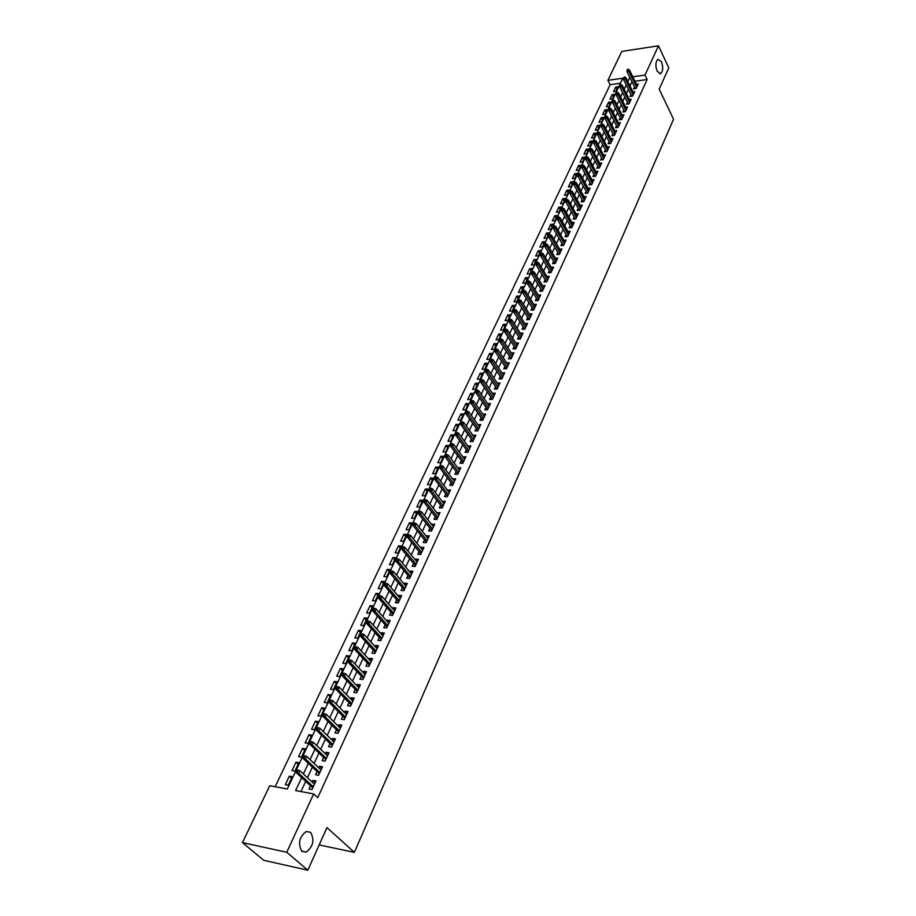 <?xml version="1.0" encoding="UTF-8"?>
<svg xmlns="http://www.w3.org/2000/svg" width="916" height="916" viewBox="0 0 916 916"><rect width="100%" height="100%" fill="white"/><g stroke="black" fill="none" stroke-linecap="round" stroke-linejoin="round"><path stroke-width="1.37" d="M657.138 71.242C655.238 65.689 655.513 61.693 657.986 59.254L661.455 61.75C663.344 67.292 663.058 71.288 660.596 73.704L657.138 71.242M301.891 851.365C297.746 843.819 299.154 837.201 306.116 831.522L310.581 832.3C314.692 839.846 313.261 846.453 306.299 852.098L301.891 851.365M658.478 45.8L668.795 67.853L659.188 89.196L673.546 119.194L354.366 852.349L326.955 827.64L307.799 870.2L263.774 860.319L242.454 842.617L269.716 785.733L287.303 789.019L622.811 78.226L607.915 80.333L621.769 51.433L658.478 45.8L644.99 75.078L632.819 76.807M620.43 83.264L610.125 84.707L275.144 786.752M610.125 84.707L607.915 80.333M634.502 86.871L633.574 88.863L636.105 88.52L638.223 83.963L636.448 84.203M630.964 94.508L630.036 96.512L632.567 96.169L634.696 91.577L632.899 91.818M627.391 102.203L626.464 104.218L629.006 103.886L631.147 99.249L629.326 99.489M623.796 109.966L622.857 111.992L625.41 111.672L627.563 106.989L625.731 107.229M620.166 117.786L619.227 119.824L621.781 119.515L623.956 114.798L622.101 115.027M616.514 125.675L615.563 127.725L618.128 127.416L620.327 122.664L618.449 122.893M612.827 133.633L611.865 135.694L614.441 135.396L616.651 130.599L614.75 130.828M609.106 141.648L608.144 143.732L610.72 143.434L612.953 138.602L611.029 138.82M605.362 149.732L604.388 151.827L606.976 151.541L609.22 146.663L607.274 146.892M601.583 157.884L600.598 159.991L603.197 159.716L605.465 154.804L603.495 155.022M597.77 166.117L596.785 168.235L599.385 167.96L601.675 163.002L599.682 163.22M593.923 174.406L592.938 176.536L595.537 176.273L597.85 171.281L595.824 171.487M590.041 182.765L589.045 184.917L591.656 184.654L593.992 179.616L591.942 179.822M586.137 191.204L585.129 193.368L587.751 193.116L590.099 188.032L588.026 188.227M582.187 199.711L581.179 201.886L583.801 201.646L586.171 196.516L584.076 196.711M578.214 208.287L577.195 210.474L579.828 210.245L582.221 205.081L580.091 205.264M574.206 216.943L573.176 219.142L575.821 218.924L578.225 213.714L576.072 213.897M570.153 225.679L569.122 227.889L571.767 227.683L574.206 222.416L572.019 222.599M566.065 234.485L565.035 236.717L567.691 236.511L570.141 231.198L567.931 231.37M561.955 243.358L560.913 245.614L563.569 245.419L566.042 240.061L563.809 240.232M557.798 252.324L556.745 254.591L559.413 254.408L561.909 249.003L559.642 249.163M553.607 261.369L552.554 263.648L555.222 263.464L557.741 258.014L555.44 258.175M549.382 270.483L548.318 272.773L550.997 272.613L553.539 267.117L551.203 267.266M545.112 279.689L544.047 282.002L546.726 281.842L549.291 276.3L546.921 276.437M540.806 288.975L539.73 291.299L542.421 291.151L545.009 285.552L542.604 285.689M536.467 298.341L535.379 300.677L538.081 300.551L540.692 294.906L538.253 295.032M532.082 307.799L530.982 310.146L533.696 310.032L536.329 304.33L533.856 304.444M527.662 317.337L526.563 319.707L529.265 319.592L531.933 313.845L529.414 313.959M523.196 326.966L522.086 329.348L524.811 329.245L527.49 323.451L524.937 323.543M518.685 336.676L517.574 339.08L520.299 338.989L523.013 333.138L520.425 333.229M514.139 346.477L513.017 348.904L515.754 348.824L518.49 342.916L515.857 342.996M509.559 356.381L508.426 358.809L511.162 358.751L513.922 352.786L511.254 352.855M508.185 365.198L497.96 349.729L497.102 351.538L495.121 351.595L506.525 368.77L509.319 362.747L506.605 362.805M491.331 360.114L491.812 359.106L490.701 359.129L490.22 360.148L491.331 360.114L492.35 361.66L490.358 361.705L501.865 378.858L504.67 372.801L501.922 372.846L503.537 375.262L493.209 359.828L492.35 361.66L502.689 377.083M495.533 386.621L494.377 389.105L497.148 389.082L499.976 382.945L497.205 383.025L498.854 385.384M490.77 396.891L489.613 399.399L492.384 399.376L495.247 393.193L492.442 393.285M485.972 407.254L484.793 409.784L487.575 409.784L490.461 403.532L487.644 403.658M481.118 417.73L479.938 420.272L482.721 420.284L485.64 413.963L482.789 414.112M476.217 428.287L475.026 430.852L477.82 430.875L480.763 424.509L477.889 424.68M471.271 438.959L470.068 441.546L472.874 441.581L475.839 435.146L472.942 435.34M466.278 449.733L465.076 452.332L467.87 452.378L470.881 445.886L467.95 446.115M461.229 460.611L460.015 463.233L462.832 463.29L465.866 456.729L462.912 456.981M456.145 471.591L454.92 474.225L457.737 474.305L460.794 467.687L457.828 467.962M451.004 482.675L449.767 485.343L452.596 485.434L455.687 478.747L452.687 479.045M445.806 493.884L444.569 496.552L447.397 496.667L450.523 489.911L447.5 490.243M440.562 505.185L439.314 507.888L442.153 508.014L445.302 501.189L442.256 501.544M435.272 516.613L434.012 519.326L436.852 519.475L440.035 512.582L436.955 512.96M429.925 528.143L428.654 530.891L431.505 531.04L434.722 524.089L431.619 524.502M424.52 539.799L423.238 542.558L426.1 542.73L429.352 535.711L426.215 536.146M419.059 551.569L417.776 554.352L420.639 554.546L423.925 547.447L421.062 547.264L420.753 547.905M413.551 563.455L412.246 566.26L415.12 566.466L418.44 559.298L415.566 559.104L415.246 559.802M407.986 575.466L406.67 578.294L409.555 578.523L412.898 571.275L410.025 571.057L409.681 571.802M402.353 587.603L401.036 590.454L403.922 590.694L407.311 583.378L404.425 583.149L404.059 583.939M396.674 599.865L395.346 602.728L398.242 602.991L401.655 595.595L398.769 595.354L398.38 596.19M390.926 612.243L389.586 615.14L392.495 615.415L395.952 607.949L393.044 607.686L392.632 608.579M385.132 624.758L383.781 627.678L386.689 627.975L390.182 620.43L387.273 620.143L386.838 621.082M379.27 637.41L377.907 640.353L380.816 640.662L384.342 633.036L381.434 632.727L380.976 633.723M373.339 650.188L371.965 653.154L374.896 653.486L378.457 645.78L375.537 645.459L375.045 646.501M367.35 663.104L365.965 666.092L368.896 666.447L372.503 658.65L369.572 658.306L369.056 659.417M361.305 676.157L359.908 679.168L362.85 679.546L366.48 671.668L363.549 671.302L363.011 672.47M355.19 689.347L353.782 692.382L356.725 692.782L360.4 684.813L357.458 684.435L356.897 685.649M349.007 702.675L347.588 705.744L350.542 706.156L354.263 698.107L351.309 697.706L350.714 698.988M342.756 716.152L341.325 719.243L344.29 719.678L348.046 711.549L345.092 711.125L344.473 712.465M336.447 729.777L334.993 732.892L337.97 733.35L341.771 725.128L338.805 724.682L338.153 726.079M330.058 743.552L328.604 746.689L331.581 747.17L335.416 738.857L332.451 738.388L331.775 739.853M323.6 757.475L322.134 760.635L325.111 761.139L329.004 752.746L326.027 752.254L325.317 753.776M317.073 771.547L315.596 774.741L318.585 775.268L322.512 766.772L319.524 766.257L318.791 767.848M291.551 778.199L289.341 776.173L285.334 784.646L288.254 785.184L292.261 776.699L289.341 776.173M298.147 764.242L295.96 762.192L291.998 770.562L294.918 771.089L298.879 762.696L295.96 762.192M304.673 750.422L302.509 748.372L298.582 756.65L301.501 757.143L305.417 748.853L302.509 748.372M311.131 736.75L308.99 734.689L305.108 742.876L308.016 743.345L311.887 735.147L308.99 734.689M317.52 723.228L315.402 721.155L311.555 729.262L314.463 729.708L318.299 721.59L315.402 721.155M323.84 709.854L321.734 707.77L317.944 715.785L320.84 716.209L324.63 708.183L321.734 707.77M330.092 696.618L328.008 694.523L324.253 702.446L327.138 702.858L330.894 694.912L328.008 694.523M336.275 683.519L334.214 681.412L330.504 689.256L333.378 689.645L337.099 681.79L334.214 681.412M342.401 670.569L340.363 668.44L336.687 676.203L339.561 676.569L343.237 668.795L340.363 668.44M348.458 657.745L346.443 655.604L342.802 663.287L345.664 663.642L349.305 655.936L346.443 655.604M354.446 645.047L352.454 642.906L348.859 650.509L351.71 650.841L355.316 643.215L352.454 642.906M360.377 632.487L358.408 630.334L354.847 637.857L357.698 638.166L361.259 630.632L358.408 630.334M366.251 620.052L364.305 617.888L360.767 625.342L363.618 625.628L367.144 618.174L364.305 617.888M372.068 607.755L370.133 605.579L366.64 612.953L369.48 613.216L372.972 605.842L370.133 605.579M377.816 595.572L375.904 593.385L372.446 600.69L375.285 600.942L378.732 593.625L375.904 593.385M383.518 583.515L381.617 581.328L378.194 588.541L381.022 588.782L384.445 581.545L381.617 581.328M389.151 571.584L387.273 569.374L383.884 576.53L386.712 576.748L390.09 569.592L387.273 569.374M394.727 559.768L392.872 557.558L389.518 564.634L392.334 564.84L395.689 557.741L392.872 557.558M400.258 548.066L398.414 545.844L395.105 552.852L397.91 553.046L401.219 546.028L398.414 545.844M405.731 536.478L403.91 534.257L400.624 541.196L403.418 541.367L406.704 534.417L403.91 534.257M411.147 525.017L409.349 522.784L406.086 529.654L408.88 529.803L412.131 522.922L409.349 522.784M416.517 513.658L414.73 511.414L411.502 518.216L414.295 518.353L417.513 511.54L414.73 511.414M421.818 502.415L420.055 500.159L416.86 506.903L419.642 507.029L422.826 500.273L420.055 500.159M427.085 491.274L425.333 489.018L422.173 495.693L424.944 495.796L428.104 489.121L425.333 489.018M432.295 480.247L430.554 477.98L427.429 484.598L430.199 484.69L433.325 478.072L430.554 477.98M437.447 469.324L435.73 467.057L432.638 473.595L435.398 473.675L438.489 467.126L435.73 467.057M442.565 458.504L440.859 456.237L437.791 462.717L440.539 462.775L443.607 456.283L440.859 456.237M447.626 447.787L445.932 445.508L442.897 451.931L445.645 451.977L448.68 445.554L445.932 445.508M452.641 437.172L450.97 434.894L447.958 441.249L450.695 441.283L453.706 434.917L450.97 434.894M457.599 426.661L455.95 424.371L452.962 430.669L455.699 430.692L458.676 424.383L455.95 424.371M462.523 416.242L460.885 413.952L457.931 420.192L460.656 420.204L463.611 413.952L460.885 413.952M467.4 405.925L465.775 403.624L462.843 409.807L465.568 409.807L468.488 403.613L465.775 403.624M472.221 395.712L470.618 393.399L467.71 399.525L470.423 399.513L473.32 393.376L470.618 393.399M477.007 385.579L475.415 383.266L472.541 389.334L475.244 389.311L478.118 383.231L475.415 383.266M481.747 375.549L480.167 373.236L477.316 379.247L480.018 379.201L482.858 373.19L480.167 373.236M486.442 365.61L484.873 363.286L482.056 369.24L484.747 369.194L487.564 363.228L484.873 363.286M491.09 355.751L489.545 353.427L486.751 359.335L489.43 359.267L492.224 353.358L489.545 353.427M495.705 345.996L494.171 343.672L491.4 349.511L494.079 349.443L496.85 343.58L494.171 343.672M500.273 336.321L498.751 333.996L496.003 339.79L498.682 339.699L501.418 333.893L498.751 333.996M504.808 326.737L503.296 324.401L500.571 330.149L503.239 330.046L505.953 324.298L503.296 324.401M509.296 317.234L507.796 314.898L505.094 320.589L507.762 320.486L510.452 314.783L507.796 314.898M513.739 307.822L512.25 305.475L509.582 311.119L512.239 311.005L514.907 305.349L512.25 305.475M518.147 298.49L516.67 296.143L514.025 301.742L516.67 301.604L519.315 296.005L516.67 296.143M522.509 289.238L521.055 286.891L518.433 292.433L521.067 292.296L523.689 286.742L521.055 286.891M526.849 280.078L525.395 277.72L522.796 283.216L525.429 283.067L528.028 277.571L525.395 277.72M531.131 270.987L529.7 268.64L527.124 274.079L529.757 273.918L532.322 268.468L529.7 268.64M535.391 261.976L533.971 259.629L531.417 265.022L534.039 264.85L536.581 259.446L533.971 259.629M539.604 253.045L538.196 250.698L535.665 256.045L538.276 255.862L540.806 250.503L538.196 250.698M543.795 244.194L542.398 241.835L539.879 247.137L542.49 246.954L544.997 241.641L542.398 241.835M547.94 235.423L546.554 233.065L544.058 238.32L546.657 238.114L549.142 232.859L546.554 233.065M552.05 226.721L550.676 224.363L548.203 229.572L550.802 229.366L553.264 224.145L550.676 224.363M556.115 218.1L554.753 215.729L552.314 220.893L554.901 220.676L557.34 215.512L554.753 215.729M560.157 209.546L558.806 207.176L556.378 212.306L558.966 212.077L561.382 206.947L558.806 207.176M564.164 201.062L562.825 198.692L560.42 203.776L562.996 203.535L565.401 198.451L562.825 198.692M568.138 192.658L566.809 190.288L564.428 195.326L566.993 195.074L569.374 190.036L566.809 190.288M572.076 184.322L570.76 181.941L568.389 186.944L570.954 186.692L573.313 181.689L570.76 181.941M575.981 176.055L574.675 173.674L572.328 178.631L574.882 178.368L577.229 173.41L574.675 173.674M579.851 167.846L578.557 165.475L576.233 170.387L578.786 170.124L581.099 165.201L578.557 165.475M583.698 159.716L582.404 157.346L580.103 162.212L582.645 161.937L584.946 157.06L582.404 157.346M587.5 151.655L586.229 149.274L583.939 154.106L586.48 153.831L588.759 148.987L586.229 149.274M591.278 143.663L590.018 141.282L587.751 146.068L590.282 145.781L592.538 140.984L590.018 141.282M595.022 135.728L593.774 133.347L591.518 138.098L594.049 137.801L596.293 133.049L593.774 133.347M598.743 127.862L597.495 125.481L595.263 130.198L597.782 129.889L600.014 125.171L597.495 125.481M602.43 120.053L601.194 117.672L598.984 122.355L601.491 122.034L603.701 117.362L601.194 117.672M606.083 112.313L604.858 109.931L602.659 114.569L605.167 114.248L607.365 109.611L604.858 109.931M609.712 104.642L608.499 102.26L606.323 106.851L608.819 106.531L610.995 101.928L608.499 102.26M613.308 97.027L612.106 94.646L609.942 99.203L612.438 98.871L614.59 94.302L612.106 94.646M616.021 91.268L618.163 86.745L615.678 87.089L613.537 91.611L616.021 91.268M301.662 777.638L295.605 790.565L313.65 793.932L317.726 797.676L647.143 79.52L634.983 81.226M631.96 81.707L629.99 85.932M628.399 89.344L626.407 93.615M624.815 97.039L622.788 101.378M621.197 104.802L619.147 109.187M617.544 112.622L615.472 117.076M613.869 120.511L611.762 125.023M610.159 128.469L608.029 133.038M606.426 136.484L604.262 141.121M602.648 144.579L600.461 149.274M598.846 152.732L596.625 157.495M595.011 160.953L592.767 165.785M591.141 169.254L588.862 174.143M587.248 177.624L584.935 182.57M583.309 186.062L580.973 191.078M579.336 194.57L576.966 199.654M575.34 203.146L572.935 208.31M571.298 211.814L568.859 217.035M567.233 220.55L564.76 225.84M563.122 229.355L560.615 234.725M558.978 238.24L556.436 243.69M554.798 247.206L552.222 252.724M550.573 256.251L547.974 261.85M546.325 265.388L543.68 271.044M542.032 274.594L539.352 280.33M537.692 283.88L534.978 289.708M533.33 293.257L530.57 299.166M528.91 302.715L526.128 308.703M524.467 312.264L521.639 318.333M519.967 321.894L517.105 328.043M515.433 331.626L512.536 337.855M510.865 341.439L507.922 347.748M506.25 351.332L503.262 357.744M501.59 361.328L498.556 367.831M496.884 371.427L493.816 378.01M492.132 381.606L489.018 388.281M487.335 391.888L484.186 398.655M482.503 402.261L479.297 409.131M477.614 412.75L474.374 419.7M472.679 423.318L469.393 430.383M467.698 434.001L464.366 441.157M462.672 444.787L459.294 452.046M457.599 455.676L454.164 463.038M452.47 466.668L448.989 474.133M447.294 477.774L443.768 485.343M442.062 488.984L438.489 496.667M436.783 500.308L433.154 508.094M431.447 511.746L427.772 519.647M426.066 523.299L422.333 531.314M420.627 534.967L416.837 543.096M415.131 546.76L411.284 554.993M409.578 558.668L405.685 567.027M403.967 570.691L400.017 579.175M398.3 582.851L394.292 591.45M392.575 595.125L388.51 603.85M386.792 607.537L382.67 616.388M380.953 620.063L376.762 629.052M375.045 632.738L370.797 641.853M369.079 645.54L364.763 654.78M363.045 658.478L358.671 667.856M356.942 671.543L352.511 681.069M350.782 684.767L346.282 694.42M344.553 698.118L339.985 707.919M338.256 711.629L333.619 721.568M331.901 725.277L327.184 735.376M325.466 739.075L320.68 749.322M318.951 753.021L314.108 763.429M312.379 767.127L307.455 777.695M305.726 781.394L300.986 791.573M310.478 785.779L308.978 789.008L311.978 789.558L315.951 780.97L312.963 780.432L312.196 782.081M501.865 378.869L499.106 378.915L500.25 376.442M506.537 368.759L503.789 368.816L504.922 366.366M319.169 844.93L354.366 852.349M307.799 870.2L286.754 852.269L242.454 842.617M647.143 79.52L644.99 75.078M313.65 793.932L286.754 852.269M629.796 77.287L627.815 81.513M626.212 84.925L624.208 89.207M622.605 92.619L620.579 96.959M618.976 100.382L616.915 104.779M615.3 108.203L613.216 112.657M611.613 116.092L609.495 120.614M607.88 124.049L605.739 128.629M604.125 132.076L601.949 136.713M600.335 140.171L598.137 144.865M596.511 148.323L594.278 153.087M592.652 156.556L590.396 161.376M588.77 164.846L586.48 169.735M584.843 173.216L582.53 178.173M580.893 181.654L578.534 186.681M576.908 190.173L574.515 195.257M572.878 198.761L570.462 203.913M568.825 207.417L566.374 212.649M564.725 216.153L562.241 221.454M560.603 224.97L558.084 230.34M556.436 233.866L553.882 239.305M552.234 242.832L549.646 248.351M547.986 251.889L545.364 257.476M543.715 261.014L541.058 266.682M539.398 270.231L536.696 275.979M535.036 279.529L532.31 285.357M530.639 288.906L527.879 294.815M526.208 298.376L523.402 304.364M521.731 307.925L518.891 313.993M517.219 317.566L514.334 323.714M512.662 327.298L509.731 333.538M508.059 337.111L505.094 343.443M503.411 347.027L500.411 353.439M498.728 357.034L495.682 363.526M493.999 367.121L490.907 373.717M489.224 377.323L486.087 383.999M484.404 387.605L481.221 394.384M479.537 398.002L476.32 404.872M474.625 408.479L471.351 415.452M469.656 419.07L466.347 426.135M464.652 429.764L461.298 436.921M459.592 440.562L456.191 447.821M454.485 451.462L451.038 458.824M449.332 462.465L445.829 469.931M444.123 473.583L440.573 481.152M438.867 484.804L435.26 492.487M433.554 496.14L429.902 503.937M428.184 507.59L424.486 515.502M422.768 519.154L419.013 527.181M417.295 530.845L413.482 538.974M411.765 542.638L407.895 550.894M406.177 554.569L402.261 562.928M400.532 566.603L396.559 575.099M394.83 578.775L390.8 587.385M389.071 591.072L384.983 599.808M383.254 603.495L379.098 612.357M377.369 616.044L373.155 625.044M371.427 628.731L367.156 637.857M365.427 641.555L361.087 650.818M359.347 654.516L354.95 663.905M353.221 667.604L348.744 677.142M347.015 680.84L342.481 690.515M340.741 694.225L336.149 704.038M334.409 707.747L329.737 717.709M328.008 721.419L323.268 731.54M321.527 735.239L316.718 745.51M314.978 749.219L310.1 759.639M308.36 763.349L303.402 773.928M315.23 782.539L312.963 780.432M616.88 89.47L615.678 87.089M321.768 768.387L319.524 766.257M328.237 754.383L326.027 752.254M334.638 740.54L332.451 738.388M340.97 726.846L338.805 724.682M347.233 713.301L345.092 711.125M353.439 699.893L351.309 697.706M359.564 686.634L357.458 684.435M365.633 673.512L363.549 671.302M371.633 660.539L369.572 658.306M377.575 647.692L375.537 645.459M383.449 634.971L381.434 632.727M389.266 622.399L387.273 620.143M395.025 609.942L393.044 607.686M400.716 597.621L398.769 595.354M406.361 585.427L404.425 583.149M411.937 573.359L410.025 571.057M417.467 561.405L415.566 559.104M422.94 549.577L421.062 547.264M428.356 537.864L426.49 535.539M433.715 526.265L431.871 523.941M439.027 514.781L437.195 512.456M444.283 503.422L442.474 501.075M449.481 492.155L447.695 489.808M454.634 481.015L452.859 478.656M459.74 469.977L457.989 467.618M464.79 459.042L463.061 456.672M469.793 448.222L468.076 445.84M474.751 437.493L473.057 435.111M479.663 426.879L477.98 424.486M484.53 416.356L482.858 413.963M489.35 405.937L487.69 403.544M494.125 395.609L492.476 393.216M297.391 771.615L298.078 770.184L296.876 769.967L296.189 771.409L298.685 773.276L299.91 770.688L314.463 784.188M313.272 786.764L298.685 773.276L296.521 772.898L312.757 787.875M296.189 771.409L296.521 772.898M299.91 770.688L298.078 770.184M304.158 757.28L304.822 755.86L303.62 755.654L302.956 757.074L305.429 758.94L306.642 756.376L321.035 769.967M319.856 772.52L305.429 758.94L303.276 758.574L319.329 773.665M302.956 757.074L303.276 758.574M306.642 756.376L304.822 755.86M310.833 743.105L311.497 741.697L310.295 741.502L309.631 742.91L312.104 744.754L313.295 742.223L327.539 755.906M326.371 758.425L312.104 744.754L309.952 744.41L325.833 759.604M309.631 742.91L309.952 744.41M313.295 742.223L311.497 741.697M317.44 729.09L318.104 727.693L316.902 727.51L316.249 728.896L318.699 730.739L319.879 728.231L333.962 741.994M332.817 744.49L318.699 730.739L316.547 730.395L332.256 745.693M316.249 728.896L316.547 730.395M319.879 728.231L318.104 727.693M323.978 715.224L324.63 713.839L323.428 713.667L322.787 715.041L325.226 716.862L326.394 714.388L340.328 728.243M339.183 730.705L325.226 716.862L323.085 716.552L338.622 731.93M322.787 715.041L323.085 716.552M326.394 714.388L324.63 713.839M330.436 701.507L331.077 700.145L329.897 699.973L329.245 701.335L331.684 703.144L332.84 700.694L346.614 714.629M345.492 717.068L331.684 703.144L329.542 702.847L344.92 718.327M329.245 701.335L329.542 702.847M332.84 700.694L331.077 700.145M336.836 687.939L337.466 686.588L336.286 686.439L335.645 687.779L336.836 687.939L338.061 689.576L339.206 687.149L352.843 701.175M351.733 703.58L338.061 689.576L335.932 689.29L351.137 704.862M335.645 687.779L335.932 689.29M339.206 687.149L337.466 686.588M343.156 674.519L343.786 673.191L342.607 673.042L341.977 674.371L343.156 674.519L344.382 676.157L345.504 673.752L359.003 687.847M357.904 690.24L344.382 676.157L342.252 675.882L357.297 691.534M341.977 674.371L342.252 675.882M345.504 673.752L343.786 673.191M349.408 661.249L350.038 659.932L348.859 659.783L348.229 661.1L349.408 661.249L350.622 662.875L351.744 660.505L365.095 674.68M364.007 677.038L350.622 662.875L348.504 662.623L363.389 678.355M348.229 661.1L348.504 662.623M351.744 660.505L350.038 659.932M355.603 648.116L356.221 646.81L355.042 646.673L354.423 647.978L355.603 648.116L356.805 649.742L357.916 647.394L371.117 661.638M370.041 663.974L356.805 649.742L354.687 649.501L369.423 665.314M354.423 647.978L354.687 649.501M357.916 647.394L356.221 646.81M361.728 635.12L362.335 633.826L361.156 633.712L360.549 634.994L361.728 635.12L362.919 636.746L364.018 634.422L377.083 648.734M376.018 651.047L362.919 636.746L360.801 636.517L375.388 652.421M360.549 634.994L360.801 636.517M364.018 634.422L362.335 633.826M367.785 622.273L368.381 620.991L367.213 620.876L366.606 622.147L367.785 622.273L368.965 623.888L370.053 621.586L382.991 635.967M381.926 638.257L368.965 623.888L366.858 623.682L381.285 639.654M366.606 622.147L366.858 623.682M370.053 621.586L368.381 620.991M373.774 609.552L374.369 608.281L373.201 608.178L372.606 609.438L373.774 609.552L374.953 611.167L376.029 608.888L388.831 623.338M387.789 625.605L374.953 611.167L372.846 610.972L387.136 627.013M372.606 609.438L372.846 610.972M376.029 608.888L374.369 608.281M379.705 596.969L380.3 595.709L379.132 595.606L378.537 596.866L379.705 596.969L380.873 598.583L381.938 596.327L394.613 610.835M393.571 613.079L380.873 598.583L378.777 598.388L392.918 614.51M378.537 596.866L378.777 598.388M381.938 596.327L380.3 595.709M385.579 584.511L386.163 583.274L384.995 583.183L384.411 584.419L385.579 584.511L386.735 586.125L387.789 583.893L400.326 598.469M399.307 600.678L386.735 586.125L384.64 585.954L398.632 602.133M384.411 584.419L384.64 585.954M387.789 583.893L386.163 583.274M391.384 572.179L391.968 570.954L390.8 570.874L390.227 572.099L391.384 572.179L392.54 573.794L393.582 571.584L405.994 586.217M404.975 588.415L392.54 573.794L390.445 573.634L404.3 589.881M390.227 572.099L390.445 573.634M393.582 571.584L391.968 570.954M397.132 559.985L397.704 558.771L396.548 558.691L395.975 559.905L397.132 559.985L398.277 561.588L399.307 559.401L411.593 574.092M410.597 576.267L398.277 561.588L396.193 561.439L409.91 577.756M395.975 559.905L396.193 561.439M399.307 559.401L397.704 558.771M402.822 547.917L403.395 546.715L402.239 546.646L401.666 547.837L402.822 547.917L403.967 549.508L404.975 547.356L417.146 562.103M416.15 564.245L403.967 549.508L401.884 549.382L415.452 565.756M401.666 547.837L401.884 549.382M404.975 547.356L403.395 546.715M408.456 535.963L409.017 534.772L407.86 534.715L407.299 535.894L408.456 535.963L409.589 537.555L410.597 535.425L422.642 550.218M421.658 552.348L409.589 537.555L407.517 537.44L420.948 553.871M407.299 535.894L407.517 537.44M410.597 535.425L409.017 534.772M414.032 524.135L414.582 522.956L413.437 522.899L412.876 524.078L414.032 524.135L415.154 525.727L416.15 523.609L428.07 538.459M427.096 540.566L415.154 525.727L413.082 525.624L426.387 542.112M412.876 524.078L413.082 525.624M416.15 523.609L414.582 522.956M419.551 512.433L420.1 511.265L418.955 511.208L418.406 512.376L419.551 512.433L420.662 514.013L421.646 511.918L433.451 526.826M432.489 528.91L420.662 514.013L418.601 513.922L431.768 530.467M418.406 512.376L418.601 513.922M421.646 511.918L420.1 511.265M425.013 500.834L425.551 499.689L424.406 499.644L423.868 500.789L425.013 500.834L426.112 502.426L427.096 500.342L438.787 515.296M437.825 517.368L426.112 502.426L424.062 502.334L437.104 518.937M423.868 500.789L424.062 502.334M427.096 500.342L425.551 499.689M430.417 489.362L430.955 488.217L429.822 488.182L429.283 489.327L430.417 489.362L431.516 490.942L432.489 488.892L444.065 503.88M443.115 505.93L431.516 490.942L429.467 490.873L442.382 507.533M429.283 489.327L429.467 490.873M432.489 488.892L430.955 488.217M435.776 478.003L436.302 476.87L435.169 476.835L434.631 477.969L435.776 478.003L436.863 479.583L437.825 477.545L449.287 492.59M448.348 494.617L436.863 479.583L434.814 479.515L447.603 496.22M434.631 477.969L434.814 479.515M437.825 477.545L436.302 476.87M441.077 466.759L441.604 465.637L440.47 465.603L439.943 466.725L441.077 466.759L442.153 468.328L443.104 466.313L454.462 481.404M453.535 483.408L442.153 468.328L440.115 468.271L452.779 485.033M439.943 466.725L440.115 468.271M443.104 466.313L441.604 465.637M446.321 455.618L446.848 454.508L445.714 454.485L445.187 455.595L446.321 455.618L447.397 457.187L448.336 455.195L459.58 470.32M458.664 472.301L447.397 457.187L445.359 457.141L457.897 473.95M445.187 455.595L445.359 457.141M448.336 455.195L446.848 454.508M451.519 444.592L452.035 443.493L450.912 443.481L450.386 444.569L451.519 444.592L452.584 446.161L453.523 444.18L464.652 459.351M463.748 461.32L452.584 446.161L450.558 446.126L462.981 462.969M450.386 444.569L450.558 446.126M453.523 444.18L452.035 443.493M456.66 433.669L457.176 432.581L456.054 432.57L455.538 433.657L456.66 433.669L457.725 435.237L458.653 433.279L469.679 448.485M468.774 450.432L457.725 435.237L455.699 435.215L468.007 452.103M455.538 433.657L455.699 435.215M458.653 433.279L457.176 432.581M461.767 422.86L462.271 421.784L461.149 421.772L460.634 422.849L461.767 422.86L462.82 424.417L463.725 422.482L474.648 437.722M473.755 439.646L462.82 424.417L460.794 424.406L472.977 441.34M460.634 422.849L460.794 424.406M463.725 422.482L462.271 421.784M466.805 412.143L467.309 411.078L466.187 411.078L465.683 412.143L466.805 412.143L467.858 413.7L468.763 411.788L479.583 427.062M478.702 428.974L467.858 413.7L465.843 413.7L477.912 430.68M465.683 412.143L465.843 413.7M468.763 411.788L467.309 411.078M471.809 401.54L472.301 400.487L471.19 400.498L470.687 401.551L471.809 401.54L472.851 403.097L473.744 401.197L484.461 416.505M483.591 418.394L472.851 403.097L470.835 403.097L482.789 420.112M470.687 401.551L470.835 403.097M473.744 401.197L472.301 400.487M476.755 391.04L477.247 389.987L476.137 389.998L475.644 391.052L476.755 391.04L477.797 392.586L478.679 390.708L489.293 406.051M488.434 407.929L477.797 392.586L475.782 392.598L487.633 409.658M475.644 391.052L475.782 392.598M478.679 390.708L477.247 389.987M481.667 380.632L482.148 379.602L481.037 379.613L480.545 380.644L481.667 380.632L482.686 382.178L483.568 380.312L494.09 395.689M493.232 397.544L482.686 382.178L480.682 382.201L492.419 399.284M480.545 380.644L480.682 382.201M483.568 380.312L482.148 379.602M486.522 370.327L487.003 369.297L485.892 369.32L485.411 370.35L486.522 370.327L487.541 371.862L488.411 370.018L498.831 385.43M497.983 387.273L487.541 371.862L485.549 371.907L497.17 389.025M485.411 370.35L485.549 371.907M488.411 370.018L487.003 369.297M490.22 360.148L490.358 361.705M493.209 359.828L491.812 359.106M496.094 350.004L496.575 348.996L495.464 349.03L494.995 350.038L496.094 350.004L507.35 366.995M494.995 350.038L495.121 351.595M497.96 349.729L496.575 348.996M500.812 339.985L501.281 338.989L500.182 339.023L499.712 340.019L500.812 339.985L501.819 341.519L502.666 339.721L512.8 355.213M511.975 357.011L501.819 341.519L499.838 341.576L511.117 358.751M499.712 340.019L499.838 341.576M502.666 339.721L501.281 338.989M505.495 330.069L505.964 329.073L504.395 330.103L505.495 330.069L506.491 331.592L507.327 329.806L517.368 345.332M516.555 347.107L506.491 331.592L504.51 331.661L515.662 348.824M504.395 330.103L504.51 331.661M507.327 329.806L505.964 329.073M510.132 320.234L510.59 319.249L509.491 319.295L509.033 320.279L510.132 320.234L511.117 321.756L511.941 319.993L521.902 335.531M521.09 337.294L511.117 321.756L509.147 321.837L520.185 339M509.033 320.279L509.147 321.837M511.941 319.993L510.59 319.249M514.723 310.49L515.181 309.516L513.624 310.535L514.723 310.49L515.708 312.001L516.521 310.261L526.391 325.833M525.578 327.573L515.708 312.001L513.739 312.093L524.65 329.256M513.624 310.535L513.739 312.093M516.521 310.261L515.181 309.516M519.269 300.837L519.716 299.875L518.181 300.895L519.269 300.837L520.242 302.349L521.055 300.62L530.833 316.215M530.032 317.932L520.242 302.349L518.284 302.452L529.082 319.604M518.181 300.895L518.284 302.452M521.055 300.62L519.716 299.875M523.78 291.277L524.227 290.326L522.692 291.334L523.78 291.277L524.742 292.788L525.555 291.07L535.242 306.677M534.452 308.394L524.742 292.788L522.796 292.891L533.478 310.043M522.692 291.334L522.796 292.891M525.555 291.07L524.227 290.326M528.246 281.796L528.681 280.857L527.158 281.853L528.246 281.796L529.208 283.307L530.009 281.601L539.604 297.242M538.826 298.925L529.208 283.307L527.261 283.41L537.829 300.562M527.158 281.853L527.261 283.41M530.009 281.601L528.681 280.857M532.665 272.407L533.112 271.468L532.024 271.537L531.589 272.476L532.665 272.407L533.627 273.907L534.417 272.224L543.932 287.876M543.154 289.559L533.627 273.907L531.681 274.021L542.146 291.173M531.589 272.476L531.681 274.021M534.417 272.224L533.112 271.468M537.051 263.098L537.486 262.171L535.975 263.167L537.051 263.098L538.013 264.598L538.791 262.926L548.226 278.601M547.459 280.262L538.013 264.598L536.066 264.724L546.417 281.865M535.975 263.167L536.066 264.724M538.791 262.926L537.486 262.171M541.402 253.869L541.837 252.953L540.326 253.95L541.402 253.869L542.352 255.369L543.131 253.721L552.474 269.407M551.718 271.056L542.352 255.369L540.417 255.507L550.665 272.636M540.326 253.95L540.417 255.507M543.131 253.721L541.837 252.953M545.707 244.732L546.142 243.828L544.631 244.812L545.707 244.732L546.646 246.221L547.425 244.583L556.688 260.293M555.932 261.93L546.646 246.221L544.722 246.37L554.867 263.487M544.631 244.812L544.722 246.37M547.425 244.583L546.142 243.828M549.978 235.675L550.401 234.771L548.902 235.756L549.978 235.675L550.917 237.164L551.684 235.538L560.867 251.259M560.111 252.885L550.917 237.164L548.993 237.313L559.035 254.43M548.902 235.756L548.993 237.313M551.684 235.538L550.401 234.771M554.214 226.699L554.627 225.805L553.138 226.779L554.214 226.699L555.142 228.176L555.898 226.573L565 242.305M564.267 243.908L555.142 228.176L553.218 228.336L563.157 245.442M553.138 226.779L553.218 228.336M555.898 226.573L554.627 225.805M558.405 217.79L558.817 216.909L557.34 217.882L558.405 217.79L559.332 219.279L560.077 217.687L569.111 233.431M568.378 235.023L559.332 219.279L557.409 219.439L567.256 236.546M557.34 217.882L557.409 219.439M560.077 217.687L558.817 216.909M562.561 208.974L562.974 208.092L561.497 209.066L562.561 208.974L563.477 210.451L564.222 208.871L573.176 224.626M572.443 226.206L563.477 210.451L561.577 210.623L571.321 227.718M561.497 209.066L561.577 210.623M564.222 208.871L562.974 208.092M566.683 200.226L567.096 199.356L566.031 199.459L565.619 200.329L566.683 200.226L567.599 201.703L568.332 200.135L577.206 215.913M576.485 217.47L567.599 201.703L565.687 201.875L575.34 218.97M565.619 200.329L565.687 201.875M568.332 200.135L567.096 199.356M570.771 191.559L571.172 190.7L569.706 191.662L570.771 191.559L571.676 193.036L572.408 191.478L581.213 207.256M580.492 208.814L571.676 193.036L569.775 193.207L579.336 210.291M569.706 191.662L569.775 193.207M572.408 191.478L571.172 190.7M574.813 182.971L575.225 182.112L574.172 182.215L573.76 183.074L574.813 182.971L575.717 184.437L576.45 182.891L585.175 198.692M584.465 200.226L575.717 184.437L573.828 184.62L583.286 201.692M573.76 183.074L573.828 184.62M576.45 182.891L575.225 182.112M578.832 174.452L579.233 173.605L577.778 174.555L578.832 174.452L579.736 175.906L580.446 174.384L589.102 190.184M588.393 191.719L579.736 175.906L577.836 176.101L587.213 193.161M577.778 174.555L577.836 176.101M580.446 174.384L579.233 173.605M582.816 166.002L583.206 165.166L582.164 165.269L581.763 166.117L582.816 166.002L583.71 167.456L584.419 165.945L592.995 181.757M592.297 183.269L583.71 167.456L581.82 167.662L591.106 184.711M581.763 166.117L581.82 167.662M584.419 165.945L583.206 165.166M586.755 157.632L587.156 156.796L586.103 156.911L585.713 157.747L586.755 157.632L587.648 159.086L588.358 157.586L596.866 173.41M596.167 174.91L587.648 159.086L585.771 159.292L594.965 176.33M585.713 157.747L585.771 159.292M588.358 157.586L587.156 156.796M590.671 149.331L591.06 148.495L589.629 149.445L590.671 149.331L591.553 150.774L592.263 149.285L600.69 165.12M600.003 166.609L591.553 150.774L589.675 150.991L598.789 168.017M589.629 149.445L589.675 150.991M592.263 149.285L591.06 148.495M594.553 141.098L594.942 140.274L593.511 141.213L594.553 141.098L595.434 142.541L596.121 141.064L604.491 156.899M603.804 158.376L595.434 142.541L593.557 142.759L602.579 159.785M593.511 141.213L593.557 142.759M596.121 141.064L594.942 140.274M598.4 132.934L598.778 132.122L597.358 133.06L598.4 132.934L599.27 134.377L599.957 132.912L608.258 148.758M607.583 150.213L599.27 134.377L597.404 134.595L606.346 151.609M597.358 133.06L597.404 134.595M599.957 132.912L598.778 132.122M602.213 124.839L602.591 124.026L601.182 124.965L602.213 124.839L603.083 126.282L603.77 124.828L611.991 140.675M611.327 142.129L603.083 126.282L601.217 126.511L610.079 143.503M601.182 124.965L601.217 126.511M603.77 124.828L602.591 124.026M605.991 116.813L606.369 116.011L604.961 116.939L605.991 116.813L606.861 118.244L607.537 116.813L615.701 132.66M615.037 134.102L606.861 118.244L605.007 118.485L613.777 135.465M604.961 116.939L605.007 118.485M607.537 116.813L606.369 116.011M609.747 108.855L610.125 108.065L609.094 108.191L608.716 108.981L609.747 108.855L610.606 110.286L611.281 108.855L619.376 124.713M618.712 126.145L610.606 110.286L608.751 110.527L617.453 127.496M608.716 108.981L608.751 110.527M611.281 108.855L610.125 108.065M613.468 100.955L613.835 100.176L612.438 101.092L613.468 100.955L614.327 102.386L614.991 100.978L623.017 116.836M622.365 118.256L614.327 102.386L612.472 102.638L621.094 119.595M612.438 101.092L612.472 102.638M614.991 100.978L613.835 100.176M617.155 93.134L617.521 92.356L616.502 92.493L616.136 93.272L617.155 93.134L618.002 94.554L618.666 93.157L626.636 109.015M625.983 110.424L618.002 94.554L616.159 94.806L624.701 111.763M616.136 93.272L616.159 94.806M618.666 93.157L617.521 92.356M620.819 85.371L621.174 84.593L619.788 85.509L620.819 85.371L621.666 86.791L622.319 85.394L630.219 101.264M629.567 102.661L621.666 86.791L619.823 87.043L628.284 103.989M619.788 85.509L619.823 87.043M622.319 85.394L621.174 84.593M624.449 77.665L624.804 76.898L623.43 77.814L624.449 77.665L625.284 79.085L625.937 77.711L633.769 93.581M633.128 94.955L625.284 79.085L623.452 79.349L631.834 96.272M623.43 77.814L623.452 79.349M625.937 77.711L624.804 76.898M628.044 70.028L628.399 69.273L627.38 69.421L627.025 70.177L628.044 70.028L628.88 71.448L629.521 70.074L637.296 85.955M636.666 87.318L628.88 71.448L627.048 71.711L635.361 88.623M627.025 70.177L627.048 71.711M629.521 70.074L628.399 69.273M306.299 852.098L301.593 851.09M660.596 73.704L659.703 73.83"/></g></svg>
